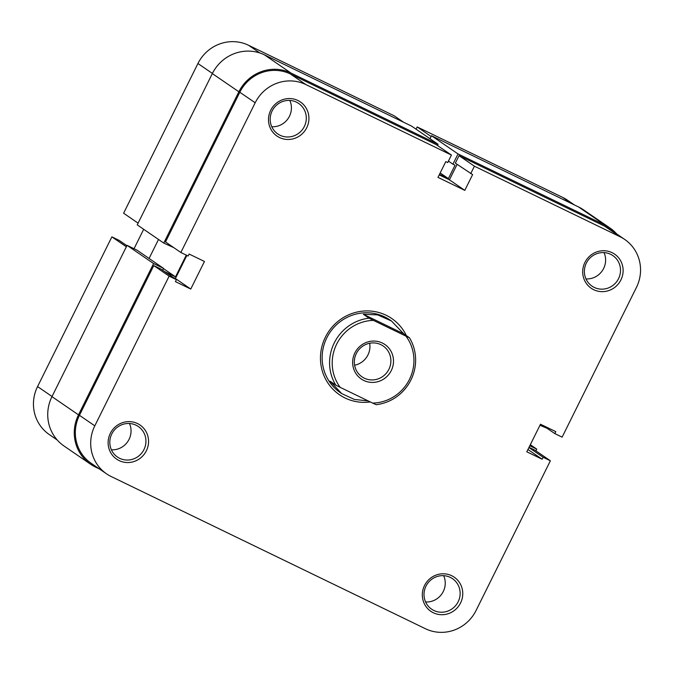 <?xml version="1.0" encoding="UTF-8"?>
<svg xmlns="http://www.w3.org/2000/svg" width="674" height="674" viewBox="0 0 674 674"><rect width="100%" height="100%" fill="white"/><g stroke="black" fill="none" stroke-linecap="round" stroke-linejoin="round"><path stroke-width="1.01" d="M409.472 379.378A41.813 40.415 124.5 0 0 405.95 336.132L409.413 337.716A44.012 42.546 -55.5 0 1 410.921 379.984A44.012 42.546 -55.5 0 1 376.168 404.686L372.705 403.103A41.813 40.415 124.5 0 0 409.472 379.378M354.869 352.932A20.911 20.212 -55.5 0 1 382.36 343.032A20.911 20.212 -55.5 0 1 391.274 370.557A20.911 20.212 -55.5 0 1 363.783 380.456A20.911 20.212 -55.5 0 1 354.869 352.932M388.89 369.31A18.703 18.08 124.5 0 0 383.186 345.998A18.703 18.08 124.5 0 0 356.319 353.538A18.703 18.08 124.5 0 0 362.022 376.85A18.703 18.08 124.5 0 0 388.89 369.31M354.6 365.224A18.703 18.08 124.5 0 0 367.945 354.945A18.703 18.08 124.5 0 0 369.664 343.26M368.248 400.946L354.389 399.438L341.684 393.591L330.117 381.24L335.795 385.14A44.012 42.546 -55.5 0 1 334.287 342.864A44.012 42.546 -55.5 0 1 369.04 318.162L373.438 320.386A41.813 40.415 124.5 0 0 336.671 344.111A41.813 40.415 124.5 0 0 340.193 387.356L335.795 385.14M363.362 314.269L403.734 333.815L391.476 320.993L377.701 314.901L363.362 314.269L369.04 318.162M403.734 333.815L409.413 337.716M373.438 320.386L405.95 336.132M372.705 403.103L340.193 387.356M424.527 585.529A20.683 19.993 -55.5 0 1 451.732 575.739A20.683 19.993 -55.5 0 1 460.553 602.977A20.683 19.993 -55.5 0 1 433.348 612.767A20.683 19.993 -55.5 0 1 424.527 585.529M458.168 601.73A18.484 17.869 124.5 0 0 452.532 578.688A18.484 17.869 124.5 0 0 425.985 586.136A18.484 17.869 124.5 0 0 431.613 609.178A18.484 17.869 124.5 0 0 458.168 601.73M110.325 433.357A20.683 19.993 -55.5 0 1 137.53 423.567A20.683 19.993 -55.5 0 1 146.351 450.805A20.683 19.993 -55.5 0 1 119.146 460.595A20.683 19.993 -55.5 0 1 110.325 433.357M143.966 449.558A18.484 17.869 124.5 0 0 138.33 426.516A18.484 17.869 124.5 0 0 111.783 433.963A18.484 17.869 124.5 0 0 117.419 457.006A18.484 17.869 124.5 0 0 143.966 449.558M584.897 262.472A20.683 19.993 -55.5 0 1 612.102 252.674A20.683 19.993 -55.5 0 1 620.914 279.912A20.683 19.993 -55.5 0 1 593.718 289.71A20.683 19.993 -55.5 0 1 584.897 262.472M618.538 278.665A18.484 17.869 124.5 0 0 612.902 255.623A18.484 17.869 124.5 0 0 586.346 263.079A18.484 17.869 124.5 0 0 591.983 286.113A18.484 17.869 124.5 0 0 618.538 278.665M270.695 110.3A20.683 19.993 -55.5 0 1 297.9 100.502A20.683 19.993 -55.5 0 1 306.721 127.74A20.683 19.993 -55.5 0 1 279.516 137.538A20.683 19.993 -55.5 0 1 270.695 110.3M304.336 126.493A18.484 17.869 124.5 0 0 298.7 103.459A18.484 17.869 124.5 0 0 272.153 110.907A18.484 17.869 124.5 0 0 277.781 133.941A18.484 17.869 124.5 0 0 304.336 126.493M370.304 401.94A46.22 44.669 -55.5 0 1 328.373 383.691A46.22 44.669 -55.5 0 1 325.39 337.152A46.22 44.669 -55.5 0 1 366.226 310.916A46.22 44.669 -55.5 0 1 406.388 335.635M391.476 320.993L390.061 320.024A44.012 42.546 124.5 0 0 326.839 337.758A44.012 42.546 124.5 0 0 340.26 392.613L341.684 393.591M604.022 252.607A18.484 17.869 -55.5 0 1 603.643 268.446A18.484 17.869 -55.5 0 1 585.976 278.918M289.82 100.434A18.484 17.869 -55.5 0 1 289.441 116.273A18.484 17.869 -55.5 0 1 271.774 126.746M129.45 423.499A18.484 17.869 -55.5 0 1 129.071 439.338A18.484 17.869 -55.5 0 1 111.404 449.811M443.652 575.672A18.484 17.869 -55.5 0 1 443.273 591.511A18.484 17.869 -55.5 0 1 425.606 601.975M542.722 425.302L554.837 433.618L562.116 437.14L636.433 287.427A38.511 37.222 124.5 0 0 624.697 239.43A38.511 37.222 124.5 0 0 620.021 236.717L474.412 166.2L459.053 155.66L604.662 226.178A38.511 37.222 -55.5 0 1 609.338 228.899L624.697 239.43M94.807 425.842L169.132 276.129L153.773 265.598L79.448 415.31L94.807 425.842A38.511 37.222 124.5 0 0 106.551 473.839A38.511 37.222 124.5 0 0 111.227 476.552L425.429 628.724A38.511 37.222 124.5 0 0 476.063 610.492L550.388 460.78L535.03 450.24L529.014 447.334M239.818 92.245A38.511 37.222 -55.5 0 1 290.46 74.014L436.07 144.531L451.428 155.062L305.819 84.545A38.511 37.222 124.5 0 0 255.176 102.785L239.818 92.245L165.501 241.958L180.859 252.489L255.176 102.785M106.551 473.839L91.192 463.308A38.511 37.222 -55.5 0 1 79.448 415.31M153.773 265.598L161.052 269.12L176.411 279.659L175.434 281.631L190.759 289.053L204.449 261.47L189.124 254.047L188.139 256.019L180.859 252.489M173.167 277.435L175.4 278.514L186.875 255.404M439.212 174.886L449.432 179.832L457.115 164.363M451.428 155.062L447.713 162.552L445.792 161.625L437.974 177.38L464.79 190.371L472.617 174.608L455.338 163.15L459.053 155.66M554.837 433.618L555.814 431.646L540.489 424.224L526.798 451.799L542.123 459.221L543.101 457.25L550.388 460.78M470.696 173.681L474.412 166.2M169.132 276.129L176.411 279.659M449.432 179.832L464.79 190.371M175.4 278.514L190.759 289.053M527.944 449.491L542.123 459.221M528.921 447.528L543.101 457.25M431.107 136.493L417.172 126.931L562.773 197.448A38.511 37.222 -55.5 0 1 567.449 200.161L574.518 205.006M138.086 223.153L123.612 213.22L197.937 63.508A38.511 37.222 -55.5 0 1 248.571 45.276L394.18 115.793L403.482 122.171M417.172 126.931L416.052 129.172M57.273 440.038L49.303 434.57A38.511 37.222 -55.5 0 1 37.567 386.573L111.884 236.86L126.35 246.785M126.897 245.69L119.163 240.382L111.884 236.86M143.68 229.295L134.033 248.731M162.645 270.215L163.555 268.378L153.596 263.559L78.496 414.847A39.614 38.292 124.5 0 0 90.569 464.209A39.614 38.292 124.5 0 0 95.379 467.006L99.482 468.994M535.914 450.847L536.765 449.128L529.798 445.758M539.967 425.269L547.103 428.31M616.727 233.962A39.614 38.292 124.5 0 0 609.962 227.989A39.614 38.292 124.5 0 0 605.151 225.2L458.017 153.933L452.928 164.178L455.034 165.197L448.387 178.593L439.507 174.296M437.485 145.5L438.092 144.287L290.949 73.028A39.614 38.292 124.5 0 0 238.866 91.782L163.765 243.07L173.833 247.67M186.294 255.126L175.51 276.854L164.683 271.614M163.555 268.378L137.024 250.18L127.066 245.353L51.965 396.641A39.614 38.292 124.5 0 0 64.038 446.011L90.569 464.209M158.508 239.464L149.08 258.454M438.092 144.287L411.561 126.089L264.419 54.83A39.614 38.292 124.5 0 0 212.335 73.584L137.235 224.872L163.765 243.07M609.962 227.989L583.431 209.791A39.614 38.292 124.5 0 0 578.621 206.994L431.486 135.735L429.995 138.734M536.765 449.128L530.32 444.705M458.017 153.933L431.486 135.735M452.928 164.178L448.429 161.094M448.387 178.593L440.164 172.957M175.51 276.854L163.453 268.589M153.596 263.559L127.066 245.353M290.46 74.014L305.819 84.545M620.021 236.717L604.662 226.178M572.074 203.826L562.773 197.448M212.403 73.441L197.937 63.508M37.567 386.573L52.033 396.497M248.571 45.276L259.751 52.943M78.496 414.847L51.965 396.641M605.151 225.2L578.621 206.994M290.949 73.028L264.419 54.83M238.866 91.782L212.335 73.584"/></g></svg>
